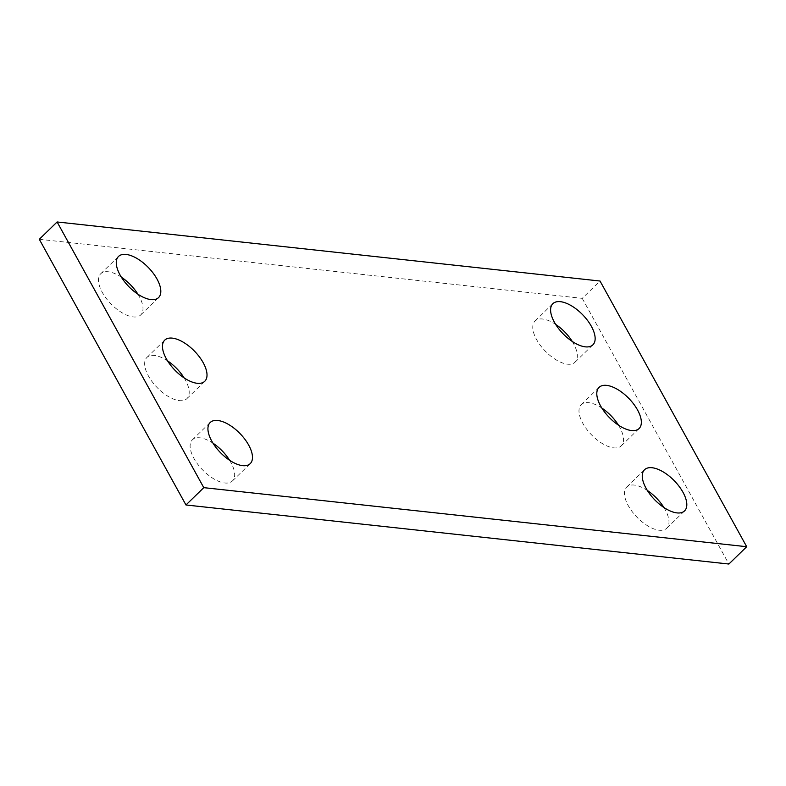 <?xml version="1.0" encoding="UTF-8"?>
<svg xmlns="http://www.w3.org/2000/svg" width="786" height="786" viewBox="0 0 786 786"><rect width="100%" height="100%" fill="white"/><g stroke="black" fill="none" stroke-linecap="round" stroke-linejoin="round"><path stroke-width="0.59" stroke-dasharray="3.93 2.95" d="M39.3 239.288L582.22 298.346L600.032 281.024M582.22 298.346L728.887 564.034M229.591 460.262A28.699 13.647 -134.2 0 1 230.848 462.404A28.699 13.647 -134.2 0 1 232.401 480.983A28.699 13.647 -134.2 0 1 202.601 469.92A28.699 13.647 -134.2 0 1 192.383 439.826A28.699 13.647 -134.2 0 1 213.016 443.216M184.121 377.899A28.699 13.647 -134.2 0 1 185.388 380.041A28.699 13.647 -134.2 0 1 186.93 398.62A28.699 13.647 -134.2 0 1 157.141 387.557A28.699 13.647 -134.2 0 1 146.913 357.463A28.699 13.647 -134.2 0 1 167.546 360.853M137.923 294.21A28.699 13.647 -134.2 0 1 139.181 296.351A28.699 13.647 -134.2 0 1 140.733 314.921A28.699 13.647 -134.2 0 1 110.934 303.858A28.699 13.647 -134.2 0 1 100.716 273.764A28.699 13.647 -134.2 0 1 121.349 277.163M663.924 507.51A28.699 13.647 -134.2 0 1 665.182 509.662A28.699 13.647 -134.2 0 1 666.734 528.231A28.699 13.647 -134.2 0 1 636.935 517.168A28.699 13.647 -134.2 0 1 626.717 487.074A28.699 13.647 -134.2 0 1 647.34 490.464M618.454 425.147A28.699 13.647 -134.2 0 1 619.722 427.299A28.699 13.647 -134.2 0 1 621.264 445.868A28.699 13.647 -134.2 0 1 591.475 434.805A28.699 13.647 -134.2 0 1 581.247 404.711A28.699 13.647 -134.2 0 1 601.88 408.101M572.257 341.458A28.699 13.647 -134.2 0 1 573.515 343.6A28.699 13.647 -134.2 0 1 575.067 362.169A28.699 13.647 -134.2 0 1 545.268 351.116A28.699 13.647 -134.2 0 1 535.05 321.012A28.699 13.647 -134.2 0 1 555.682 324.412M232.401 480.983L250.213 463.652M192.383 439.826L210.196 422.495M186.93 398.62L204.753 381.289M146.913 357.463L164.736 340.132M140.733 314.921L158.546 297.599M100.716 273.764L118.529 256.442M666.734 528.231L684.547 510.9M626.717 487.074L644.53 469.743M621.264 445.868L639.087 428.537M581.247 404.711L599.07 387.38M575.067 362.169L592.88 344.848M535.05 321.012L552.863 303.691"/><path stroke-width="1.18" d="M600.032 281.024L57.113 221.966L203.78 487.654L746.7 546.712L600.032 281.024M746.7 546.712L728.887 564.034L185.968 504.976L39.3 239.288L57.113 221.966M185.968 504.976L203.78 487.654M213.016 443.216A28.699 13.647 -134.2 0 1 229.591 460.262M248.671 445.082A28.699 13.647 -134.2 0 1 250.213 463.652A28.699 13.647 -134.2 0 1 220.424 452.598A28.699 13.647 -134.2 0 1 210.196 422.495A28.699 13.647 -134.2 0 1 248.671 445.082M167.546 360.853A28.699 13.647 -134.2 0 1 184.121 377.899M203.201 362.719A28.699 13.647 -134.2 0 1 204.753 381.289A28.699 13.647 -134.2 0 1 174.954 370.226A28.699 13.647 -134.2 0 1 164.736 340.132A28.699 13.647 -134.2 0 1 203.201 362.719M121.349 277.163A28.699 13.647 -134.2 0 1 137.923 294.21M157.004 279.03A28.699 13.647 -134.2 0 1 158.546 297.599A28.699 13.647 -134.2 0 1 128.757 286.536A28.699 13.647 -134.2 0 1 118.529 256.442A28.699 13.647 -134.2 0 1 157.004 279.03M647.34 490.464A28.699 13.647 -134.2 0 1 663.924 507.51M683.005 492.331A28.699 13.647 -134.2 0 1 684.547 510.9A28.699 13.647 -134.2 0 1 654.758 499.847A28.699 13.647 -134.2 0 1 644.53 469.743A28.699 13.647 -134.2 0 1 683.005 492.331M601.88 408.101A28.699 13.647 -134.2 0 1 618.454 425.147M637.534 409.968A28.699 13.647 -134.2 0 1 639.087 428.537A28.699 13.647 -134.2 0 1 609.288 417.484A28.699 13.647 -134.2 0 1 599.07 387.38A28.699 13.647 -134.2 0 1 637.534 409.968M555.682 324.412A28.699 13.647 -134.2 0 1 572.257 341.458M591.337 326.278A28.699 13.647 -134.2 0 1 592.88 344.848A28.699 13.647 -134.2 0 1 563.09 333.785A28.699 13.647 -134.2 0 1 552.863 303.691A28.699 13.647 -134.2 0 1 591.337 326.278"/></g></svg>
